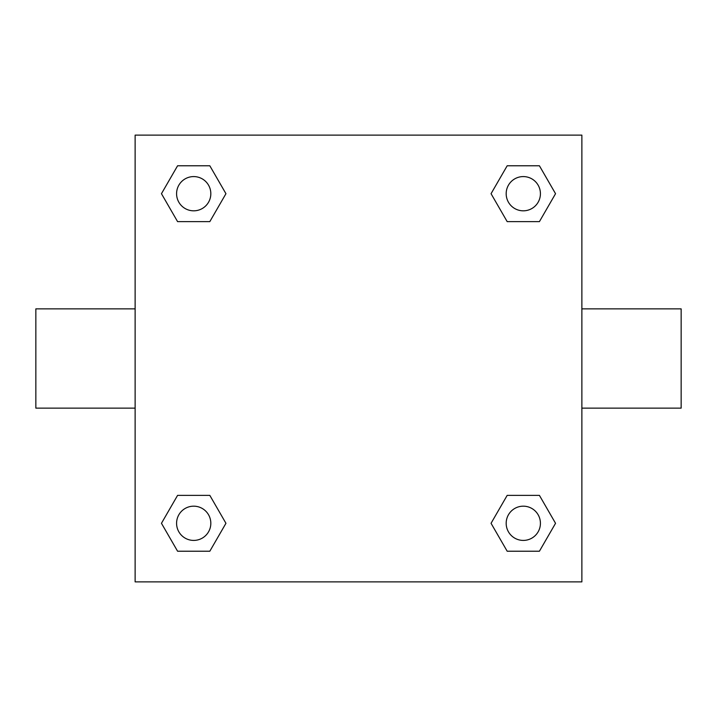 <?xml version="1.0" encoding="UTF-8"?>
<svg xmlns="http://www.w3.org/2000/svg" width="717" height="717" viewBox="0 0 717 717"><rect width="100%" height="100%" fill="white"/><g stroke="black" fill="none" stroke-linecap="round" stroke-linejoin="round"><path stroke-width="1.08" d="M135.128 135.128L581.872 135.128L581.872 581.872L135.128 581.872L135.128 135.128M177.583 495.375L209.821 495.375L225.945 523.302L209.821 551.221L177.583 551.221L161.459 523.302L177.583 495.375L209.821 495.375L177.583 495.375M507.179 165.779L539.417 165.779L555.541 193.698L539.417 221.625L507.179 221.625L491.055 193.698L507.179 165.779L539.417 165.779L507.179 165.779M177.583 165.779L209.821 165.779L225.945 193.698L209.821 221.625L177.583 221.625L161.459 193.698L177.583 165.779L209.821 165.779L177.583 165.779M507.179 495.375L539.417 495.375L555.541 523.302L539.417 551.221L507.179 551.221L491.055 523.302L507.179 495.375L539.417 495.375L507.179 495.375M581.872 408.134L681.15 408.134L681.15 308.866L581.872 308.866M135.128 308.866L35.85 308.866L35.85 408.134L135.128 408.134M539.417 551.221L507.179 551.221L539.417 551.221M540.421 523.302A17.127 17.127 0 0 0 514.734 508.47A17.127 17.127 0 0 0 514.734 538.126A17.127 17.127 0 0 0 540.421 523.302M209.821 551.221L177.583 551.221L209.821 551.221M210.825 523.302A17.127 17.127 0 0 0 185.138 508.47A17.127 17.127 0 0 0 185.138 538.126A17.127 17.127 0 0 0 210.825 523.302M539.417 221.625L507.179 221.625L539.417 221.625M540.421 193.698A17.127 17.127 0 0 0 514.734 178.874A17.127 17.127 0 0 0 514.734 208.53A17.127 17.127 0 0 0 540.421 193.698M209.821 221.625L177.583 221.625L209.821 221.625M210.825 193.698A17.127 17.127 0 0 0 185.138 178.874A17.127 17.127 0 0 0 185.138 208.53A17.127 17.127 0 0 0 210.825 193.698"/></g></svg>
